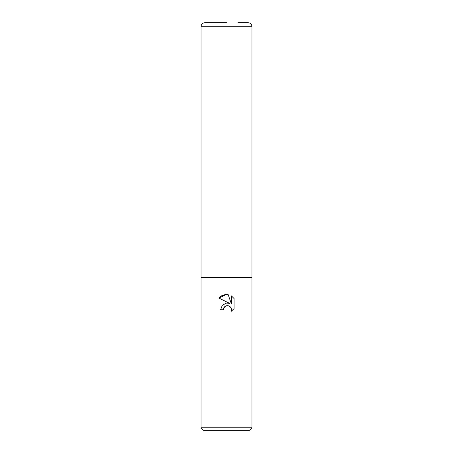 <?xml version="1.0" encoding="UTF-8"?>
<svg xmlns="http://www.w3.org/2000/svg" width="453" height="453" viewBox="0 0 453 453"><rect width="100%" height="100%" fill="white"/><g stroke="black" fill="none" stroke-linecap="round" stroke-linejoin="round"><path stroke-width="0.68" d="M226.664 303.017L222.355 305.209L220.639 309.733L222.298 305.271L226.5 303.034L229.745 303.431L218.929 298.097L226.5 294.365L228.142 294.546L231.449 304.059L231.449 295.911L234.071 298.561L234.071 308.612L231.024 311.528L231.455 309.71L231.149 308.153L230.266 306.834L228.946 305.951L226.5 305.735L223.748 307.887L223.318 309.733L223.589 308.244M251.981 427.802L249.433 430.35L203.567 430.35L201.019 427.802L251.981 427.802L251.981 26.727C251.738 24.252 250.379 22.893 247.904 22.65L237.967 22.65M226.5 277.463L251.981 277.463L201.019 277.463L226.5 277.463L201.019 277.463L201.019 427.802M228.142 294.546L226.404 294.365M225.775 294.382L221.177 295.945M221.104 295.996L218.929 298.097M234.071 298.561L231.449 295.911M229.745 303.431L228.136 303.034M223.748 307.887L224.881 306.505M226.596 305.718L227.865 305.667M227.882 305.667L228.788 305.888M231.019 307.87L231.398 309.037M231.404 309.048L231.024 311.528L234.071 308.612M223.318 309.733L220.639 309.733M201.019 277.463L201.019 26.727C201.262 24.252 202.621 22.893 205.096 22.65L226.5 22.65M201.019 26.727L251.981 26.727"/></g></svg>
